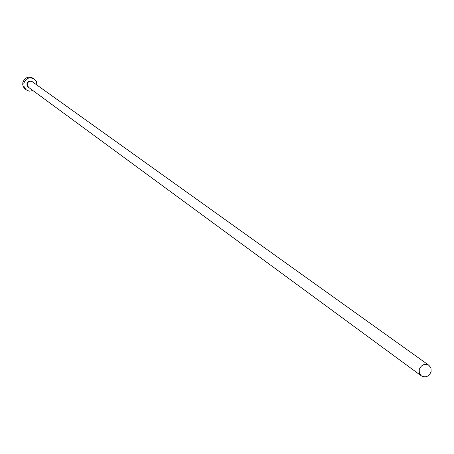 <?xml version="1.0" encoding="UTF-8"?>
<svg xmlns="http://www.w3.org/2000/svg" width="454" height="454" viewBox="0 0 454 454"><rect width="100%" height="100%" fill="white"/><g stroke="black" fill="none" stroke-linecap="round" stroke-linejoin="round"><path stroke-width="0.68" d="M431.113 371.622L430.971 368.063L428.951 365.328C424.518 363.302 421.272 364.732 419.207 369.607L419.343 373.137L421.318 375.861C425.756 377.938 429.024 376.531 431.113 371.622M36.95 85.057L36.416 81.629L34.237 78.973C29.368 76.709 25.906 78.122 23.852 83.207L24.113 86.935L25.906 89.557L27.609 90.635L29.527 91.141L32.949 90.579M34.237 78.973L33.204 78.247C28.347 75.988 24.896 77.396 22.848 82.469L22.74 84.62L23.313 86.68L24.51 88.439L26.321 89.892M29.34 87.928L27.302 86.368L26.888 83.803C28.506 80.568 30.645 80.114 33.307 82.452M428.951 365.328L32.353 81.771L31.071 81.226L29.663 81.266L27.728 82.577L27.144 83.877L28.392 87.23L421.318 375.861"/></g></svg>
